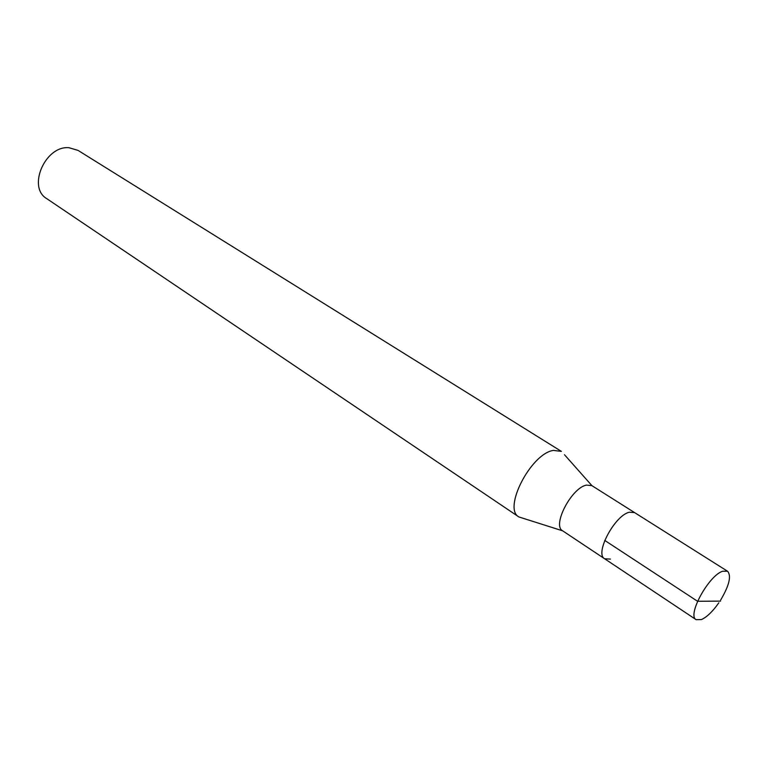 <?xml version="1.0" encoding="UTF-8"?>
<svg xmlns="http://www.w3.org/2000/svg" width="768" height="768" viewBox="0 0 768 768"><rect width="100%" height="100%" fill="white"/><g stroke="black" fill="none" stroke-linecap="round" stroke-linejoin="round"><path stroke-width="1.15" d="M718.848 602.784C712.752 611.434 706.973 617.021 701.501 619.555L696.144 619.68C686.861 615.475 708.71 575.405 722.669 571.238L727.536 571.238C731.578 575.818 729.283 585.418 720.643 600.058M610.406 559.085L604.656 558.778L562.598 530.784C551.904 525.494 571.526 487.747 586.474 485.107L591.869 485.635L634.589 512.602L629.357 512.227C614.688 515.328 594.374 553.814 604.656 558.778C594.374 553.814 614.688 515.328 629.357 512.227L634.589 512.602L727.536 571.238M562.704 530.851L518.899 516.95C502.55 508.742 530.986 453.485 553.421 450.403L561.389 451.392L78.048 150.403L69.034 147.715C45.226 145.363 27.072 187.344 46.771 198.662L518.899 516.95M720.576 601.114L697.565 601.286L604.752 540.413M604.656 558.778L696.144 619.68M591.965 485.702L564.451 454.694"/></g></svg>
